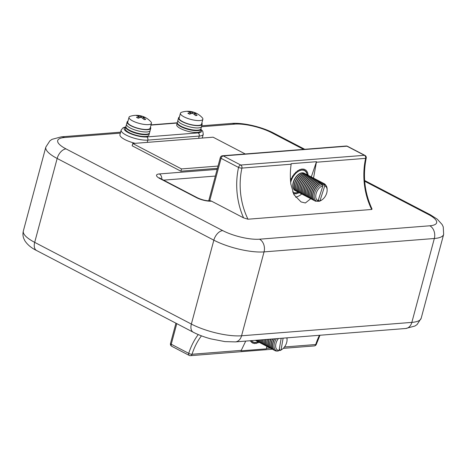 <?xml version="1.0" encoding="UTF-8"?>
<svg xmlns="http://www.w3.org/2000/svg" width="467" height="467" viewBox="0 0 467 467"><rect width="100%" height="100%" fill="white"/><g stroke="black" fill="none" stroke-linecap="round" stroke-linejoin="round"><path stroke-width="0.7" d="M311.296 176.935L316.492 161.699L291.18 163.689L291.145 164.215C290.217 170.648 290.106 177.256 290.824 184.039L293.982 194.745L301.057 201.937L305.377 202.97L310.753 198.714M129.085 132.575A12.23 3.432 15 0 0 141.454 136.306A12.23 3.432 15 0 0 148.926 135.109L149.411 133.293A12.23 3.432 -165 0 1 141.945 134.49A12.23 3.432 -165 0 1 129.569 130.76A12.23 3.432 -165 0 1 125.792 126.966L125.308 128.775A12.23 3.432 15 0 0 129.085 132.575M180.49 128.53A12.23 3.432 15 0 0 192.865 132.26A12.23 3.432 15 0 0 200.331 131.064L200.822 129.248A12.23 3.432 -165 0 1 193.35 130.445A12.23 3.432 -165 0 1 180.974 126.715A12.23 3.432 -165 0 1 177.197 122.92L176.713 124.73A12.23 3.432 15 0 0 180.49 128.53M292.587 191.943A12.23 7.291 117.5 0 0 293.153 192.299A12.23 7.291 117.5 0 0 295.774 192.789A12.23 7.291 117.5 0 0 298.162 192.153M307.21 174.804A12.23 7.291 117.5 0 0 304.461 170.613A12.23 7.291 117.5 0 0 301.845 170.122A12.23 7.291 117.5 0 0 290.672 182.492M251.532 340.63A12.23 7.291 117.5 0 0 253.061 341.932A12.23 7.291 117.5 0 0 255.677 342.428A12.23 7.291 117.5 0 0 258.07 341.786M245.735 341.085L241.03 350.845L266.348 348.855L267.019 346.415M247.989 219.21L243.576 217.867A63.582 47.827 85.5 0 1 238.538 167.437A2.446 0.601 12.3 0 0 241.918 168.091A61.136 45.988 -94.5 0 0 247.989 219.21L371.685 209.473A61.136 45.988 85.5 0 1 365.614 158.354A2.446 0.601 12.3 0 0 366.233 158.103C362.631 175.89 364.581 192.883 372.065 209.076L371.685 209.473M313.515 178.149L316.492 161.699M245.251 153.97L213.08 137.193L132.756 143.515L132.149 145.78L180.892 171.202L217.424 168.324M218.036 166.059L181.5 168.931L132.756 143.515M202.258 138.045L203.268 134.28A15.896 4.46 -165 0 1 199.228 136.066L147.823 140.112A15.896 4.46 -165 0 1 126.067 135.033A15.896 4.46 -165 0 1 121.157 130.095L119.937 134.63A15.896 4.46 15 0 0 135.191 143.322M243.576 217.867L211.569 201.178A11.004 3.088 -165 0 1 196.502 197.658L159.947 178.598A11.004 3.088 -165 0 1 159.34 173.94L217.137 169.393M196.502 197.658A4.892 2.919 -62.5 0 1 197.553 197.856C202.065 199.899 206.204 200.892 209.969 200.833A4.892 3.678 85.5 0 1 211.569 201.178M201.446 335.849A61.136 45.988 -94.5 0 0 192.036 354.26A2.446 0.771 -162.3 0 1 188.726 353.35A63.582 47.827 85.5 0 1 198.236 334.565M284.473 346.987L315.733 344.523A2.446 0.771 17.7 0 0 316.357 344.232A2.446 2.446 0 0 1 314.221 345.924L283.265 348.359M295.617 197.179A17.116 10.204 117.5 0 0 301.746 193.974M266.348 348.855L266.832 346.345M181.5 168.931L180.892 171.202M308.214 175.335A13.45 8.021 -62.5 0 0 308.127 174.588L307.613 174.401L307.858 173.339A13.45 8.021 -62.5 0 0 307.648 172.685L307.041 172.65L307.158 171.646A13.45 8.021 -62.5 0 0 306.825 171.12L306.148 171.249L306.136 170.327A13.45 8.021 -62.5 0 0 305.698 169.953L304.963 170.251L304.834 169.433A13.45 8.021 -62.5 0 0 304.303 169.223L303.544 169.69L303.299 169.007A13.45 8.021 -62.5 0 0 302.698 168.966L301.986 169.597L301.589 169.054A13.45 8.021 -62.5 0 0 300.941 169.188L300.252 169.959L299.773 169.579A13.45 8.021 -62.5 0 0 299.108 169.883L298.466 170.776L297.923 170.566A13.45 8.021 -62.5 0 0 297.257 171.021L296.685 172.008L296.107 171.967A13.45 8.021 -62.5 0 0 295.471 172.562L294.998 173.613L294.391 173.73A13.45 8.021 -62.5 0 0 293.813 174.448L293.655 175.265L292.85 175.79A13.45 8.021 -62.5 0 0 292.342 176.596L292.307 177.372L291.531 178.073A13.45 8.021 -62.5 0 0 291.122 178.931L291.21 179.637L290.521 180.46M298.862 192.457L298.512 193.029A13.45 8.021 -62.5 0 1 297.841 193.332L297.432 192.97L296.673 193.723A13.45 8.021 -62.5 0 1 296.025 193.858L295.681 193.326L294.922 193.945A13.45 8.021 -62.5 0 1 294.321 193.904L294.076 193.221L293.375 193.642M250.405 340.717L250.365 340.904A13.45 8.021 -62.5 0 0 250.697 341.424L251.38 341.295L251.386 342.223A13.45 8.021 -62.5 0 0 251.83 342.597L252.559 342.299L252.688 343.111A13.45 8.021 -62.5 0 0 253.219 343.321L253.984 342.86L254.223 343.543A13.45 8.021 -62.5 0 0 254.824 343.578L255.589 342.959L255.934 343.49A13.45 8.021 -62.5 0 0 256.581 343.356L257.323 342.597L257.749 342.965A13.45 8.021 -62.5 0 0 258.414 342.661L258.771 342.095M255.291 340.338A9.784 5.832 117.5 0 0 255.887 340.577M255.589 340.315A9.784 5.832 117.5 0 0 256.447 340.939A9.784 5.832 117.5 0 0 256.57 340.998M255.7 340.303A9.784 5.832 117.5 0 0 256.687 341.062A9.784 5.832 117.5 0 0 257.305 341.313M256.377 340.25A9.784 5.832 117.5 0 0 257.86 341.675A9.784 5.832 117.5 0 0 257.982 341.739M256.535 340.239A9.784 5.832 117.5 0 0 258.099 341.797A9.784 5.832 117.5 0 0 258.718 342.048M257.393 340.169A9.784 5.832 117.5 0 0 259.273 342.416A9.784 5.832 117.5 0 0 259.395 342.474M257.574 340.157A9.784 5.832 117.5 0 0 259.512 342.539A9.784 5.832 117.5 0 0 260.131 342.79M258.549 340.081A9.784 5.832 117.5 0 0 260.691 343.152A9.784 5.832 117.5 0 0 260.808 343.21M258.753 340.064A9.784 5.832 117.5 0 0 260.925 343.274A9.784 5.832 117.5 0 0 261.543 343.525M259.815 339.982A9.784 5.832 117.5 0 0 262.104 343.887A9.784 5.832 117.5 0 0 262.221 343.946M260.037 339.964A9.784 5.832 117.5 0 0 262.337 344.01A9.784 5.832 117.5 0 0 262.956 344.261M261.17 339.871A9.784 5.832 117.5 0 0 263.516 344.623A9.784 5.832 117.5 0 0 263.633 344.687M261.403 339.853A9.784 5.832 117.5 0 0 263.75 344.745A9.784 5.832 117.5 0 0 264.369 344.996M262.6 339.76A9.784 5.832 117.5 0 0 264.929 345.364A9.784 5.832 117.5 0 0 265.046 345.422M262.845 339.743A9.784 5.832 117.5 0 0 265.163 345.487A9.784 5.832 117.5 0 0 265.781 345.738M264.094 339.643A9.784 5.832 117.5 0 0 266.342 346.1A9.784 5.832 117.5 0 0 266.459 346.158M264.351 339.62A9.784 5.832 117.5 0 0 266.575 346.222A9.784 5.832 117.5 0 0 267.194 346.473M265.653 339.521A9.784 5.832 117.5 0 0 267.754 346.835A9.784 5.832 117.5 0 0 267.871 346.893M265.916 339.497A9.784 5.832 117.5 0 0 267.988 346.958A9.784 5.832 117.5 0 0 268.607 347.209M267.27 339.392A9.784 5.832 117.5 0 0 269.167 347.571A9.784 5.832 117.5 0 0 269.284 347.635M267.544 339.369A9.784 5.832 117.5 0 0 269.401 347.693A9.784 5.832 117.5 0 0 270.019 347.944M268.945 339.258A9.784 5.832 117.5 0 0 270.58 348.312A9.784 5.832 117.5 0 0 270.702 348.37M269.231 339.24A9.784 5.832 117.5 0 0 270.819 348.435A9.784 5.832 117.5 0 0 271.432 348.686M270.679 339.124A9.784 5.832 117.5 0 0 271.992 349.047A9.784 5.832 117.5 0 0 272.115 349.106M270.977 339.1A9.784 5.832 117.5 0 0 272.232 349.17A9.784 5.832 117.5 0 0 272.851 349.421M272.477 338.984A9.784 5.832 117.5 0 0 273.405 349.783A9.784 5.832 117.5 0 0 273.528 349.841M278.437 338.517A8.126 4.845 117.5 0 0 275.647 346.368A8.126 4.845 117.5 0 0 279.062 350.437L281.192 338.295M279.062 350.437L278.069 351.067A9.258 5.516 -62.5 0 1 276.371 338.674M274.66 338.808A9.784 5.832 117.5 0 0 275.057 350.641A9.784 5.832 117.5 0 0 277.024 351.05L277.083 350.98M274.339 338.838A9.784 5.832 117.5 0 0 274.818 350.519A9.784 5.832 117.5 0 0 274.94 350.583M272.781 338.96A9.784 5.832 117.5 0 0 273.644 349.906A9.784 5.832 117.5 0 0 274.263 350.157M283.136 338.143L281.064 349.935A8.126 4.845 117.5 0 0 282.021 349.38A8.126 4.845 117.5 0 0 287.053 339.731A8.126 4.845 117.5 0 0 286.779 337.857M286.966 337.845A9.258 5.516 -62.5 0 1 287.042 338.867L287.053 339.731M282.021 349.38L281.309 349.865A9.258 5.516 -62.5 0 1 280.077 350.559L279.856 349.526L279.032 350.542A9.784 5.832 117.5 0 0 279.966 350.052M281.064 349.935L280.077 350.559M304.291 173.286A9.784 5.832 117.5 0 0 304.175 173.222A9.784 5.832 117.5 0 0 302.581 172.813A9.784 5.832 117.5 0 0 293.906 180.431A9.784 5.832 117.5 0 0 295.132 190.571A9.784 5.832 117.5 0 0 295.249 190.629M304.969 173.706A9.784 5.832 117.5 0 0 304.414 173.345A9.784 5.832 117.5 0 0 302.814 172.936A9.784 5.832 117.5 0 0 294.14 180.554A9.784 5.832 117.5 0 0 295.366 190.694A9.784 5.832 117.5 0 0 295.985 190.945M305.704 174.022A9.784 5.832 117.5 0 0 305.587 173.958A9.784 5.832 117.5 0 0 303.994 173.555A9.784 5.832 117.5 0 0 295.319 181.167A9.784 5.832 117.5 0 0 296.545 191.307A9.784 5.832 117.5 0 0 296.662 191.365M306.381 174.448A9.784 5.832 117.5 0 0 305.827 174.08A9.784 5.832 117.5 0 0 304.227 173.677A9.784 5.832 117.5 0 0 295.553 181.289A9.784 5.832 117.5 0 0 296.779 191.429A9.784 5.832 117.5 0 0 297.397 191.68M307.117 174.763A9.784 5.832 117.5 0 0 307 174.699A9.784 5.832 117.5 0 0 305.406 174.29A9.784 5.832 117.5 0 0 296.732 181.902A9.784 5.832 117.5 0 0 297.958 192.042A9.784 5.832 117.5 0 0 298.074 192.1M307.8 175.183A9.784 5.832 117.5 0 0 307.239 174.821A9.784 5.832 117.5 0 0 305.64 174.413A9.784 5.832 117.5 0 0 296.965 182.025A9.784 5.832 117.5 0 0 298.191 192.165A9.784 5.832 117.5 0 0 298.81 192.416M308.529 175.499A9.784 5.832 117.5 0 0 308.413 175.434A9.784 5.832 117.5 0 0 306.819 175.026A9.784 5.832 117.5 0 0 298.144 182.644A9.784 5.832 117.5 0 0 299.37 192.778A9.784 5.832 117.5 0 0 299.487 192.842M309.212 175.919A9.784 5.832 117.5 0 0 308.652 175.557A9.784 5.832 117.5 0 0 307.053 175.148A9.784 5.832 117.5 0 0 298.378 182.766A9.784 5.832 117.5 0 0 299.604 192.906A9.784 5.832 117.5 0 0 300.223 193.151M309.948 176.234A9.784 5.832 117.5 0 0 309.831 176.17A9.784 5.832 117.5 0 0 308.232 175.761A9.784 5.832 117.5 0 0 299.557 183.379A9.784 5.832 117.5 0 0 300.783 193.519A9.784 5.832 117.5 0 0 300.9 193.577M310.625 176.654A9.784 5.832 117.5 0 0 310.065 176.292A9.784 5.832 117.5 0 0 308.465 175.884A9.784 5.832 117.5 0 0 299.791 183.502A9.784 5.832 117.5 0 0 301.017 193.642A9.784 5.832 117.5 0 0 301.635 193.893M311.361 176.97A9.784 5.832 117.5 0 0 311.244 176.905A9.784 5.832 117.5 0 0 309.644 176.503A9.784 5.832 117.5 0 0 300.97 184.115A9.784 5.832 117.5 0 0 302.196 194.254A9.784 5.832 117.5 0 0 302.312 194.313M312.038 177.396A9.784 5.832 117.5 0 0 311.477 177.028A9.784 5.832 117.5 0 0 309.878 176.625A9.784 5.832 117.5 0 0 301.203 184.237A9.784 5.832 117.5 0 0 302.429 194.377A9.784 5.832 117.5 0 0 303.048 194.628M312.773 177.711A9.784 5.832 117.5 0 0 312.656 177.647A9.784 5.832 117.5 0 0 311.057 177.238A9.784 5.832 117.5 0 0 302.382 184.85A9.784 5.832 117.5 0 0 303.608 194.99A9.784 5.832 117.5 0 0 303.731 195.048M313.45 178.131A9.784 5.832 117.5 0 0 312.89 177.769A9.784 5.832 117.5 0 0 311.291 177.361A9.784 5.832 117.5 0 0 302.616 184.973A9.784 5.832 117.5 0 0 303.842 195.113A9.784 5.832 117.5 0 0 304.461 195.364M314.186 178.447A9.784 5.832 117.5 0 0 314.069 178.382A9.784 5.832 117.5 0 0 312.47 177.974A9.784 5.832 117.5 0 0 303.795 185.592A9.784 5.832 117.5 0 0 305.021 195.726A9.784 5.832 117.5 0 0 305.144 195.79M314.863 178.867A9.784 5.832 117.5 0 0 314.303 178.505A9.784 5.832 117.5 0 0 312.709 178.096A9.784 5.832 117.5 0 0 304.035 185.714A9.784 5.832 117.5 0 0 305.26 195.848A9.784 5.832 117.5 0 0 305.873 196.099M315.599 179.182A9.784 5.832 117.5 0 0 315.482 179.118A9.784 5.832 117.5 0 0 313.882 178.709A9.784 5.832 117.5 0 0 305.208 186.327A9.784 5.832 117.5 0 0 306.434 196.467A9.784 5.832 117.5 0 0 306.556 196.525M316.276 179.602A9.784 5.832 117.5 0 0 315.715 179.24A9.784 5.832 117.5 0 0 314.122 178.832A9.784 5.832 117.5 0 0 305.447 186.45A9.784 5.832 117.5 0 0 306.673 196.589A9.784 5.832 117.5 0 0 307.292 196.84M317.011 179.918A9.784 5.832 117.5 0 0 316.895 179.853A9.784 5.832 117.5 0 0 315.295 179.451A9.784 5.832 117.5 0 0 306.621 187.063A9.784 5.832 117.5 0 0 307.846 197.202A9.784 5.832 117.5 0 0 307.969 197.261M317.688 180.344A9.784 5.832 117.5 0 0 317.128 179.976A9.784 5.832 117.5 0 0 315.534 179.573A9.784 5.832 117.5 0 0 306.86 187.185A9.784 5.832 117.5 0 0 308.086 197.325A9.784 5.832 117.5 0 0 308.705 197.576M318.424 180.659A9.784 5.832 117.5 0 0 318.307 180.595A9.784 5.832 117.5 0 0 316.714 180.186A9.784 5.832 117.5 0 0 308.033 187.798A9.784 5.832 117.5 0 0 309.265 197.938A9.784 5.832 117.5 0 0 309.382 197.996M319.101 181.079A9.784 5.832 117.5 0 0 318.541 180.717A9.784 5.832 117.5 0 0 316.947 180.309A9.784 5.832 117.5 0 0 308.273 187.921A9.784 5.832 117.5 0 0 309.498 198.061A9.784 5.832 117.5 0 0 310.117 198.312M319.837 181.394A9.784 5.832 117.5 0 0 319.72 181.33A9.784 5.832 117.5 0 0 318.126 180.922A9.784 5.832 117.5 0 0 309.452 188.54A9.784 5.832 117.5 0 0 310.678 198.673A9.784 5.832 117.5 0 0 310.794 198.738M320.514 181.815A9.784 5.832 117.5 0 0 319.959 181.453A9.784 5.832 117.5 0 0 318.36 181.044A9.784 5.832 117.5 0 0 309.685 188.662A9.784 5.832 117.5 0 0 310.911 198.796A9.784 5.832 117.5 0 0 311.53 199.047M321.249 182.13A9.784 5.832 117.5 0 0 321.133 182.066A9.784 5.832 117.5 0 0 319.539 181.657A9.784 5.832 117.5 0 0 310.864 189.275A9.784 5.832 117.5 0 0 312.09 199.415A9.784 5.832 117.5 0 0 312.207 199.473M318.891 182.772L318.873 182.533A9.194 5.481 -62.5 0 1 319.837 182.451A9.194 5.481 -62.5 0 1 320.736 182.591L320.829 183.572L322.084 182.655L322.242 184.307L323.497 183.391L323.654 185.043L324.302 184.383A9.258 5.516 -62.5 0 1 327.139 189.234L327.145 190.092A8.126 4.845 117.5 0 0 324.763 185.866L319.983 200.711A8.126 4.845 117.5 0 0 322.113 199.748A8.126 4.845 117.5 0 0 327.145 190.092M321.932 182.55A9.784 5.832 117.5 0 0 321.372 182.188A9.784 5.832 117.5 0 0 319.772 181.78A9.784 5.832 117.5 0 0 311.098 189.398A9.784 5.832 117.5 0 0 312.324 199.537A9.784 5.832 117.5 0 0 312.943 199.788M320.309 183.513L319.983 182.469A9.784 5.832 117.5 0 0 312.009 190.688A9.784 5.832 117.5 0 0 313.503 200.15A9.784 5.832 117.5 0 0 313.62 200.209M322.662 182.866A9.784 5.832 117.5 0 0 322.545 182.801A9.784 5.832 117.5 0 0 321.851 182.533M322.901 185.808A8.126 4.845 117.5 0 0 316.276 193.087A8.126 4.845 117.5 0 0 318.115 200.647L322.901 185.808L322.434 184.325A9.258 5.516 -62.5 0 0 314.752 192.643A9.258 5.516 -62.5 0 0 316.97 201.295L318.115 200.647M321.786 184.985L321.635 183.327A9.784 5.832 117.5 0 0 313.661 191.552A9.784 5.832 117.5 0 0 315.149 201.008A9.784 5.832 117.5 0 0 315.85 201.283L316.177 200.95M321.635 183.327L321.395 183.204A9.784 5.832 117.5 0 0 313.421 191.429A9.784 5.832 117.5 0 0 314.916 200.886A9.784 5.832 117.5 0 0 315.032 200.944M320.222 182.591A9.784 5.832 117.5 0 0 312.242 190.81A9.784 5.832 117.5 0 0 313.736 200.273A9.784 5.832 117.5 0 0 314.355 200.524M322.113 199.748L321.401 200.232A9.258 5.516 -62.5 0 1 318.833 201.353L318.739 200.302L317.712 201.347A9.784 5.832 117.5 0 0 318.803 201.038M324.302 184.383L324.763 185.866M319.983 200.711L318.833 201.353M325.803 185.3A9.784 5.832 117.5 0 0 324.197 183.665A9.784 5.832 117.5 0 0 323.497 183.391M324.075 183.607A9.784 5.832 117.5 0 0 323.964 183.543A9.784 5.832 117.5 0 0 323.263 183.268M317.712 201.347L317.461 201.02M323.345 183.292A9.784 5.832 117.5 0 0 322.785 182.924A9.784 5.832 117.5 0 0 322.084 182.655M320.455 183.455L320.736 182.591M179.404 117.054A12.23 3.432 15 0 0 178.534 117.929L177.927 120.2A12.23 3.432 15 0 0 181.704 123.994A12.23 3.432 15 0 0 194.079 127.725A12.23 3.432 15 0 0 201.546 126.528L200.938 128.793A12.23 3.432 15 0 1 193.472 129.989A12.23 3.432 15 0 1 181.097 126.259A12.23 3.432 15 0 1 177.32 122.465L177.927 120.2A12.23 3.432 15 0 0 181.704 123.994A12.23 3.432 15 0 0 194.079 127.725A12.23 3.432 15 0 0 201.546 126.528L202.158 124.257A12.23 3.432 15 0 0 201.843 123.066M178.534 117.929A12.23 3.432 15 0 0 182.311 121.729A12.23 3.432 15 0 0 194.686 125.454A12.23 3.432 15 0 0 202.158 124.257M150.438 127.112A12.23 3.432 -165 0 1 150.748 128.302L150.141 130.573A12.23 3.432 -165 0 1 142.674 131.77A12.23 3.432 -165 0 1 130.299 128.04A12.23 3.432 -165 0 1 126.522 124.245L125.915 126.51A12.23 3.432 -165 0 0 129.692 130.305A12.23 3.432 -165 0 0 142.067 134.035A12.23 3.432 -165 0 0 149.533 132.838L150.141 130.573A12.23 3.432 -165 0 1 142.674 131.77A12.23 3.432 -165 0 1 130.299 128.04A12.23 3.432 -165 0 1 126.522 124.245L127.129 121.975A12.23 3.432 -165 0 1 127.993 121.099M150.748 128.302A12.23 3.432 -165 0 1 143.281 129.505A12.23 3.432 -165 0 1 130.906 125.775A12.23 3.432 -165 0 1 127.129 121.975M199.911 120.562A11.617 3.257 -165 0 1 184.016 116.849A11.617 3.257 -165 0 1 180.425 113.242A11.617 3.257 -165 0 1 181.675 112.243A19.561 19.561 0 0 1 202.281 117.76A11.617 3.257 -165 0 1 202.865 119.254A11.617 3.257 -165 0 1 199.911 120.562M202.865 119.254L201.563 124.099A11.617 3.257 -165 0 1 194.47 125.238A11.617 3.257 -165 0 1 182.714 121.694A11.617 3.257 -165 0 1 179.124 118.087L180.425 113.242M187.676 111.49A19.019 12.486 -100.9 0 1 188.458 111.391A19.019 12.486 -100.9 0 1 189.252 111.368A19.526 14.687 85.5 0 1 191.972 112.051L192.976 112.284A19.526 11.64 -62.5 0 1 195.153 112.745A19.019 15.055 133.3 0 1 196.858 113.639A19.526 11.64 117.5 0 0 194.681 113.172L194.721 113.487A19.526 14.687 85.5 0 1 197.097 115.46A19.019 7.151 147.9 0 0 196.333 115.501A19.019 7.151 147.9 0 0 195.521 115.582A19.526 14.687 -94.5 0 0 193.145 113.609L192.141 113.376A19.526 11.64 117.5 0 0 189.62 114.205A19.019 9.719 -126.3 0 0 187.915 113.318A19.526 11.64 -62.5 0 1 190.437 112.483L190.396 112.173A19.526 14.687 -94.5 0 0 187.676 111.49M190.022 114.036L190.396 112.173M194.681 113.172L194.43 114.578M194.867 113.189L195.153 112.745M189.316 111.817L189.252 111.368M148.506 124.607A11.617 3.257 -165 0 1 132.605 120.895A11.617 3.257 -165 0 1 129.015 117.287A11.617 3.257 -165 0 1 130.27 116.289A19.561 19.561 0 0 1 150.87 121.805A11.617 3.257 -165 0 1 151.46 123.3A11.617 3.257 -165 0 1 148.506 124.607M151.46 123.3L150.158 128.145A11.617 3.257 -165 0 1 143.06 129.283A11.617 3.257 -165 0 1 131.309 125.74A11.617 3.257 -165 0 1 127.719 122.132L129.015 117.287M136.271 115.536A19.019 12.486 -100.9 0 1 137.053 115.437A19.019 12.486 -100.9 0 1 137.841 115.413A19.526 14.687 85.5 0 1 140.567 116.096L141.571 116.33A19.526 11.64 -62.5 0 1 143.748 116.791A19.019 15.055 133.3 0 1 145.453 117.684A19.526 11.64 117.5 0 0 143.276 117.217L143.316 117.532A19.526 14.687 85.5 0 1 145.692 119.505A19.019 7.151 147.9 0 0 144.928 119.546A19.019 7.151 147.9 0 0 144.116 119.628A19.526 14.687 -94.5 0 0 141.74 117.655L140.736 117.421A19.526 11.64 117.5 0 0 138.214 118.25A19.019 9.719 -126.3 0 0 136.504 117.363A19.526 11.64 -62.5 0 1 139.032 116.528L138.991 116.219A19.526 14.687 -94.5 0 0 136.271 115.536M138.617 118.081L138.991 116.219M143.276 117.217L143.025 118.624M143.457 117.235L143.748 116.791M137.905 115.863L137.841 115.413M125.711 127.257A13.45 3.777 15 0 0 128.279 132.64A13.45 3.777 15 0 0 146.691 136.936L198.096 132.891A13.45 3.777 15 0 0 200.74 129.54M272.331 349.223L190.524 355.661A2.446 1.839 85.5 0 0 192.036 354.26L241.264 350.384M314.221 345.924A2.446 1.839 85.5 0 0 315.733 344.523A61.136 45.988 85.5 0 1 319.469 335.283M266.505 348.4L270.235 348.108M291.145 164.215L241.918 168.091A2.446 1.839 -94.5 0 0 240.756 165.044L364.453 155.313A2.446 1.839 -94.5 0 1 365.614 158.354L316.387 162.23M177.162 123.043L150.975 125.103M120.34 133.13L64.539 137.52A26.899 7.548 15 0 0 66.016 148.897L222.695 230.599A26.899 7.548 15 0 0 259.512 239.197L429.798 225.794A26.899 7.548 15 0 0 428.321 214.417L364.698 181.243M303.597 149.376L271.642 132.716A26.899 7.548 15 0 0 234.825 124.117L201.493 126.744M429.798 225.794A9.784 7.355 85.5 0 1 434.333 238.497L264.048 251.894A36.683 10.297 -165 0 1 213.839 240.178L57.161 158.471A36.683 10.297 -165 0 1 45.824 147.082L23.35 230.967A36.683 10.297 15 0 0 34.686 242.355L191.359 324.063A36.683 10.297 15 0 0 241.567 335.785L411.853 322.382A36.683 10.297 15 0 0 421.176 318.261L443.65 234.37A36.683 10.297 -165 0 1 434.333 238.497L411.853 322.382A9.784 7.355 85.5 0 1 405.66 328.499L414.924 326.024L417.107 324.53L421.176 318.261M66.016 148.897A9.784 5.832 117.5 0 0 57.161 158.471L34.686 242.355A9.784 5.832 117.5 0 0 36.589 250.522C31.412 248.006 27.518 244.784 24.909 240.855L23.753 238.468C22.842 236.098 22.708 233.593 23.35 230.967M222.695 230.599A9.784 5.832 117.5 0 0 213.839 240.178L191.359 324.063A9.784 5.832 117.5 0 0 193.262 332.23C198.422 334.886 204.301 337.104 210.903 338.884L224.983 341.611L235.374 341.902L405.66 328.499M259.512 239.197A9.784 7.355 85.5 0 1 264.048 251.894L241.567 335.785A9.784 7.355 85.5 0 1 235.374 341.902M215.351 176.065L163.573 180.139M176.771 323.631L171.249 344.237L188.726 353.35A2.446 1.459 117.5 0 0 189.199 355.393L171.728 346.275A2.446 1.459 117.5 0 1 171.249 344.237A2.446 0.689 -165 0 1 170.496 343.478A2.446 2.446 0 0 0 171.728 346.275M366.233 158.103A2.446 2.446 0 0 0 364.972 155.412A2.446 1.459 -62.5 0 0 364.453 155.313L346.975 146.2L223.279 155.931L240.756 165.044A2.446 1.459 -62.5 0 0 238.538 167.437L221.066 158.325L209.671 200.851M160.992 178.797L159.51 177.845L159.942 178.592A4.892 2.919 -62.5 0 1 160.992 178.797L197.553 197.856M159.34 173.94A4.892 3.678 85.5 0 1 161.792 179.211M347.501 146.299A2.446 2.446 0 0 0 346.175 146.025A2.446 1.839 -94.5 0 1 346.975 146.2A2.446 1.459 -62.5 0 1 347.501 146.299L364.972 155.412M220.307 157.566A2.446 0.689 -165 0 0 221.066 158.325A2.446 1.459 -62.5 0 1 223.279 155.931A2.446 1.839 -94.5 0 0 222.479 155.762A2.446 2.446 0 0 0 220.307 157.566L208.714 200.845M198.096 132.891A2.446 1.839 85.5 0 1 199.228 136.066L198.621 138.331M146.691 136.936A2.446 1.839 85.5 0 1 147.823 140.112L147.216 142.377M45.824 147.082L49.893 140.812L52.076 139.318L61.34 136.837A9.784 7.355 85.5 0 1 64.539 137.52M201.744 125.786L231.626 123.434A9.784 7.355 85.5 0 1 234.825 124.117M231.626 123.434C243.26 122.459 261.899 126.907 273.738 133.113A9.784 5.832 117.5 0 0 271.642 132.716M364.645 180.519L430.411 214.814A9.784 5.832 117.5 0 0 428.321 214.417M192.976 112.284L192.673 113.405M191.581 113.51L191.972 112.051M141.571 116.33L141.267 117.45M140.176 117.556L140.567 116.096M121.157 130.095L123.078 127.73L125.816 126.878M346.175 146.025L222.479 155.762M175.931 323.187L170.496 343.478M189.199 355.393A2.446 2.446 0 0 0 190.524 355.661M319.965 335.248L316.357 344.232M36.589 250.522L193.262 332.23M61.34 136.837L120.597 132.173M273.738 133.113L304.758 149.288M443.65 234.37L443.253 226.88L442.103 224.499L437.258 219.169L430.411 214.814M151.039 124.864L177.232 122.803M203.268 134.28L202.783 131.268L200.839 129.161M194.196 114.38L194.505 113.23M190.209 113.96L190.629 112.372M142.785 118.425L143.095 117.275M138.798 118.005L139.224 116.417"/></g></svg>

